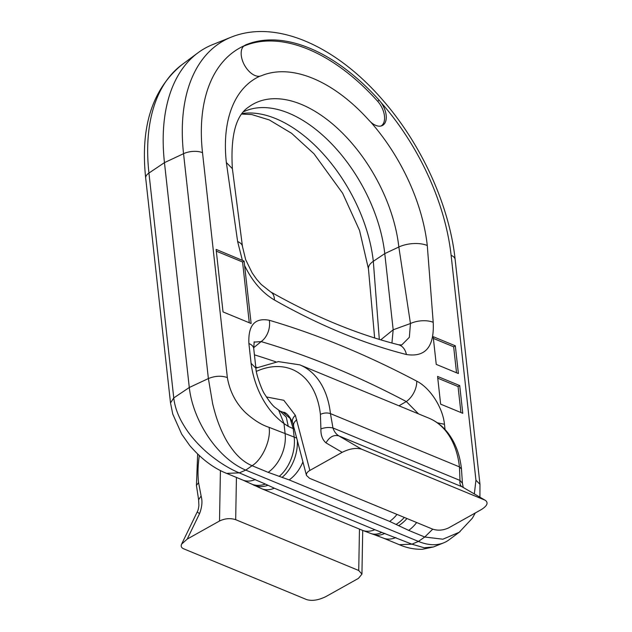 <?xml version="1.0" encoding="UTF-8"?>
<svg xmlns="http://www.w3.org/2000/svg" width="632" height="632" viewBox="0 0 632 632"><rect width="100%" height="100%" fill="white"/><g stroke="black" fill="none" stroke-linecap="round" stroke-linejoin="round"><path stroke-width="0.95" d="M236.431 477.429L235.681 519.678L358.731 570.491L359.466 529.103M361.599 449.194C356.093 447.59 349.622 448.641 342.173 452.338L309.87 470.429C307.231 471.97 306.093 473.629 306.465 475.414L309.585 478.313L432.636 529.126C437.944 530.833 443.332 530.39 448.799 527.799L481.102 509.716C487.154 505.971 488.583 502.859 485.408 500.378L461.953 486.727C460.23 485.502 459.583 483.401 459.993 480.431L459.44 466.882A92.714 61.035 -67.6 0 0 428.836 418.139C436.041 421.149 442.203 425.826 447.338 432.169C455.119 441.997 459.82 454.258 461.455 468.944L459.44 466.882L330.441 413.612L332.969 427.975C334.178 431.609 336.161 434.255 338.902 435.914L361.599 449.194L484.649 500.007M235.681 519.678C230.372 517.971 224.984 518.414 219.517 521.005L187.214 539.088L181.605 544.152C180.673 546.23 181.36 547.778 183.659 548.797L306.71 599.618C312.224 601.214 318.694 600.163 326.136 596.466L358.447 578.375L361.938 574.109L358.731 570.491M342.173 452.338L325.993 442.882C322.391 439.714 320.701 435.069 320.922 428.923L320.4 414.402A85.581 56.343 -67.6 0 0 256.379 371.371M199.325 455.688A85.581 56.343 -67.6 0 0 198.559 482.603L201.118 495.994C202.588 501.192 202.066 507.085 199.538 513.666L187.214 539.088M181.605 544.152L197.216 511.967C198.029 510.569 198.582 508.412 198.89 505.489L198.614 499.746L201.118 495.994M461.455 468.944L462.442 483.306L459.993 480.431L332.969 427.975C329.035 427.121 325.022 427.437 320.922 428.923M251.133 323.521L244.094 261.095L216.128 249.411L223.033 311.916L251.133 323.521M460.08 531.615L448.997 539.854A71.313 41.246 -119.2 0 1 443.632 542.856A71.313 41.246 -119.2 0 1 418.431 541.419L245.769 470.113L252.073 465.713C262.391 459.535 271.247 439.548 269.074 427.335C261.688 425.02 253.803 420.098 245.437 412.562C235.783 403.066 229.748 391.39 227.338 377.541L202.509 152.668A178.666 103.332 60.8 0 1 244.047 45.828L245.445 44.991A178.872 103.45 -119.2 0 1 379.176 100.219L380.899 102.337A17.34 10.033 -119.2 0 1 381.894 125.736A17.34 10.033 -119.2 0 1 370.7 122.031A144.404 83.519 -119.2 0 1 427.279 245.493L433.204 322.312C434.437 346.723 425.51 357.459 406.423 354.52A732.472 423.638 -119.2 0 1 274.43 300.01A17.119 10.104 -60.5 0 0 270.678 291.937L261.158 284.424L256.481 279.083L252.16 272.906L245.674 259.681L242.467 246.496A17.119 8.248 173.7 0 0 237.632 241.55L226.351 162.519A144.404 83.519 -119.2 0 1 259.776 76.227A17.34 10.033 -119.2 0 1 244.11 64.44A17.34 10.033 -119.2 0 1 244.047 45.828L244.228 45.686M294.52 429.231L288.271 426.379L284.005 423.59C262.667 407.932 253.369 381.807 251.078 363.289L255.905 368.227C255.928 374.168 262.154 391.042 264.784 394.321C268.877 400.822 272.202 405.128 274.778 407.237L280.031 411.077L286.043 413.375M474.34 493.908L475.943 480.202L451.122 255.336A178.666 103.332 60.8 0 0 380.899 102.337M458.39 373.544L436.246 364.395L433.181 336.674L455.324 345.815L458.39 373.544M437.573 376.427L459.717 385.575L462.774 413.296L440.63 404.148L437.573 376.427M265.432 484.073L274.335 488.212A31.379 20.659 -67.6 0 1 261.695 488.726L250.809 483.685A31.379 22.302 -63.6 0 0 265.432 484.073L239.283 472.87L245.769 470.113A71.313 41.246 -119.2 0 1 189.292 387.503L173.761 397.931L170.514 402.971L172.757 414.071L181.692 434.152L189.695 445.481C201.347 458.982 213.663 468.28 226.635 473.384L239.283 472.87C232.892 470.287 225.924 466.416 218.372 461.249C210.851 455.822 205.558 451.722 197.563 443.34C189.687 434.871 186.029 429.397 181.487 421.418C177.205 413.462 174.63 405.633 173.761 397.931L148.939 173.057A14.26 6.873 173.7 0 0 145.692 178.106C140.201 126.977 152.28 89.183 181.921 64.717A192.855 111.54 60.8 0 0 148.939 173.057L164.462 162.637A195.406 113.017 -119.2 0 1 197.887 52.859A195.406 113.017 -119.2 0 1 212.581 44.635L231.036 37.225A192.855 111.54 -119.2 0 0 183.549 153.687L164.462 162.637L189.292 387.503L208.378 378.552L183.549 153.687A14.26 6.873 173.7 0 1 202.509 152.668M274.335 488.212L374.831 529.711L411.946 544.176L424.135 547.754L433.457 546.949L443.632 542.856M254.427 354.844A1069.747 618.704 -119.2 0 1 275.892 361.86M374.642 337.962L368.448 268.869A21.393 10.31 -6.3 0 1 373.315 261.3L379.311 339.408M243.652 111.722A121.241 70.12 -119.2 0 1 245.919 110.734A121.241 70.12 -119.2 0 1 331.168 143.361A121.241 70.12 -119.2 0 1 384.77 253.614L393.175 329.793L391.927 343.034M475.28 512.971L472.373 518.193L459.18 532.294L442.866 539.207L424.743 537.018L408.659 530.374L389.652 521.416L289.164 479.917L268.15 472.349L252.073 465.713C245.769 463.082 239.931 458.571 234.567 452.18C229.266 445.513 225.869 440.354 221.263 430.076C216.784 419.703 215.022 413.17 212.692 403.951L208.378 378.552C214.998 375.874 221.319 375.542 227.338 377.541M398.966 405.799L406.305 401.549A17.119 10.412 -62.2 0 0 416.741 381.159C430.179 387.914 442.882 407.687 444.462 424.293L445.039 429.507M418.518 413.873L406.305 401.549A1072.038 620.024 60.8 0 0 261.15 341.604L253.653 347.719M406.423 354.52A17.119 12.245 -75.7 0 0 398.452 344.748L401.723 344.961L409.354 337.306L410.452 323.529L398.839 247.017L384.77 253.614L373.315 261.3A123.121 71.211 -119.2 0 0 242.214 113.539M269.074 427.335L296.819 438.118M255.905 368.227L253.724 348.469A17.119 8.248 173.7 0 0 248.897 343.532C248.036 325.267 254.83 317.509 269.279 320.266A17.119 12.016 -73.6 0 1 261.15 341.604L254.064 342.102M270.678 291.937L270.678 291.937C314.286 316.577 356.875 334.178 398.452 344.748L398.452 344.748M433.204 322.312A17.119 8.248 173.7 0 0 410.452 323.529L393.175 329.793L380.748 339.842M370.7 122.031L369.025 120.341A144.191 83.392 60.8 0 0 262.003 75.5A144.191 83.392 60.8 0 0 261.221 75.824L261.127 75.864M261.032 75.895L259.776 76.227M288.271 426.379L286.28 417.152L280.031 411.077M437.32 422.776L444.462 424.293M268.15 472.349A31.379 20.659 112.4 0 0 285.151 433.971L284.005 423.59L278.736 410.366M243.565 46.262A17.119 9.899 -119.2 0 1 244.023 46.041A178.651 103.324 -119.2 0 1 377.588 101.199A17.119 9.899 -119.2 0 1 381.049 126.005M249.285 322.762L242.57 261.996L244.094 261.095M242.57 261.996L216.326 251.157M437.763 378.173L458.058 386.555L459.717 385.575M458.058 386.555L460.926 412.53M433.378 338.42L453.665 346.802L456.533 372.777M455.324 345.815L453.665 346.802M255.889 368.116L278.372 361.607L299.829 364.862A92.714 61.035 112.4 0 1 330.441 413.612C327.123 412.554 323.774 412.822 320.4 414.402M485.408 500.378L461.953 486.727L338.902 435.914C333.783 434.539 329.485 436.862 325.993 442.882M219.517 521.005L220.418 470.508M266.372 396.943L283.8 400.293L295.349 415.295L309.87 470.429M295.349 415.295A11.408 7.031 159.2 0 0 292.624 422.618L306.465 475.414M296.771 419.79A11.408 6.462 165.5 0 0 293.667 425.921M197.216 511.967L199.538 513.666M198.614 499.746L196.434 485.439L198.559 482.603M242.348 260.234L237.632 241.55M251.078 363.289L248.897 343.532M269.279 320.266A1089.062 629.875 -119.2 0 1 416.741 381.159M274.43 300.01C262.24 292.782 252.35 281.398 244.766 265.867M395.869 537.54A31.379 20.659 -67.6 0 1 383.221 538.053L399.305 544.689L411.946 544.176L418.431 541.419L424.743 537.018L432.738 529.166M255.77 367.034A1072.038 620.024 -119.2 0 1 257.161 367.5M383.221 538.053L373.986 534.577A31.379 18.857 -71.1 0 0 384.841 533.384M373.986 534.577L371.031 533.558A31.379 18.857 -71.1 0 0 381.878 532.365M371.031 533.558L362.183 530.224A31.379 20.659 -67.6 0 0 374.831 529.711M253.274 484.91A31.379 22.302 -63.6 0 0 267.897 485.297M255.36 479.514A31.379 20.659 112.4 0 1 242.712 480.028L226.635 473.384M427.279 245.493A21.393 10.31 -6.3 0 0 398.839 247.017A123.121 71.211 60.8 0 0 338.31 129.078A123.121 71.211 60.8 0 0 248.573 107.092C235.815 115.459 230.419 135.991 232.386 168.697L226.351 162.519M283.191 412.396L290.12 418.447L293.248 428.788L294.18 437.265A31.379 19.134 -72.1 0 1 279.17 476.386M408.659 530.374A31.379 20.659 -67.6 0 0 416.654 522.53M475.943 480.202L479.972 484.325L479.917 497.163M398.571 525.698A31.379 22.025 -62.5 0 0 406.961 518.524M451.122 255.336A14.26 6.873 -6.3 0 1 455.143 259.46L479.972 484.325M396.098 524.41A31.379 22.025 -62.5 0 0 404.322 517.434M389.652 521.416A31.379 20.659 -67.6 0 0 396.991 514.409M289.164 479.917A31.379 20.659 -67.6 0 0 302.949 461.842M282.117 477.334A31.379 19.134 -72.1 0 0 297.293 439.951M379.176 100.219L377.588 101.199M245.445 44.991L244.023 46.041M299.829 364.862L428.836 418.139M292.624 422.618C289.693 416.346 286.738 412.886 283.76 412.238L283.847 412.269M361.938 574.109L362.713 530.446M196.434 485.439L197.658 454.116M462.442 483.306L463.248 487.588M368.448 268.869L359.553 230.475L342.623 193.226L313.962 153.75L291.589 133.305L269.264 119.922L251.789 114.566L241.811 114.084M181.921 64.717L197.887 52.859M399.305 544.689C406.7 547.92 414.394 549.453 422.381 549.287L433.465 546.949M170.514 402.971L145.692 178.106M261.695 488.726L362.183 530.224M242.712 480.028L250.809 483.685M455.143 259.46C449.455 205.621 421.591 144.491 382.834 100.188C336.785 46.61 276.468 18.747 231.036 37.225M232.386 168.697L242.467 246.496M253.724 348.469L254.19 341.809M262.003 75.5L260.834 75.966"/></g></svg>
